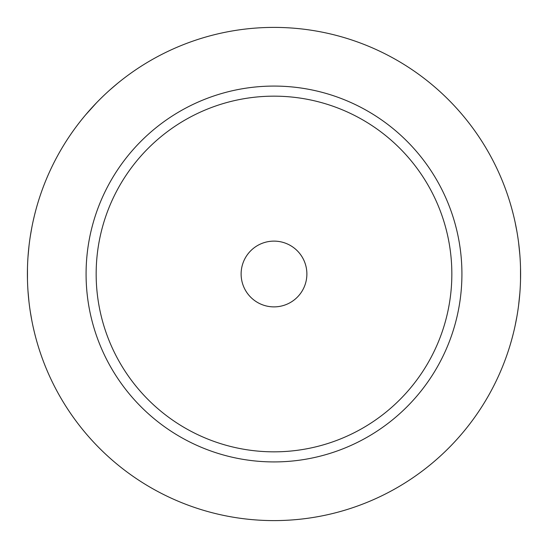 <?xml version="1.0" encoding="UTF-8"?>
<svg xmlns="http://www.w3.org/2000/svg" width="548" height="548" viewBox="0 0 548 548"><rect width="100%" height="100%" fill="white"/><g stroke="black" fill="none" stroke-linecap="round" stroke-linejoin="round"><path stroke-width="0.82" d="M274 241.12A32.88 32.88 0 0 1 306.88 274A32.88 32.88 0 0 1 274 306.88A32.88 32.88 0 0 1 241.12 274A32.88 32.88 0 0 1 274 241.12M274 96.16A177.84 177.84 0 0 0 96.16 274A177.84 177.84 0 0 0 274 451.84A177.84 177.84 0 0 0 451.84 274A177.84 177.84 0 0 0 274 96.16M274 86.077A187.923 187.923 0 0 0 86.077 274A187.923 187.923 0 0 0 274 461.923A187.923 187.923 0 0 0 461.923 274A187.923 187.923 0 0 0 274 86.077M274 27.4A246.6 246.6 0 0 1 520.6 274A246.6 246.6 0 0 1 274 520.6A246.6 246.6 0 0 1 27.4 274A246.6 246.6 0 0 1 274 27.4A246.6 246.6 0 0 0 117.43 83.481L109.908 89.92M510.318 344.459L511.531 340.267M511.668 339.781L513.188 333.999M515.038 326.094L516.928 316.401M518.614 305.222L519.86 293.105M520.518 280.384L520.518 267.609M519.86 254.895L518.614 242.778M516.928 231.599L515.038 221.906M513.188 214.001L511.668 208.219M511.524 207.713L510.318 203.541M102.771 96.537L101.222 98.044M96.551 102.757L85.515 114.984M85.077 115.512L84.145 116.621M84.008 116.793L83.481 117.43M35.483 211.37L34.545 215.076M34.414 215.604L33.223 220.741M31.784 227.701L30.318 236.188M28.996 246.018L28.003 256.793M27.469 268.205L27.469 279.692M27.996 291.118L28.982 301.907M30.311 311.764L31.784 320.285M33.223 327.259L34.414 332.403M34.531 332.876L35.483 336.63"/></g></svg>
